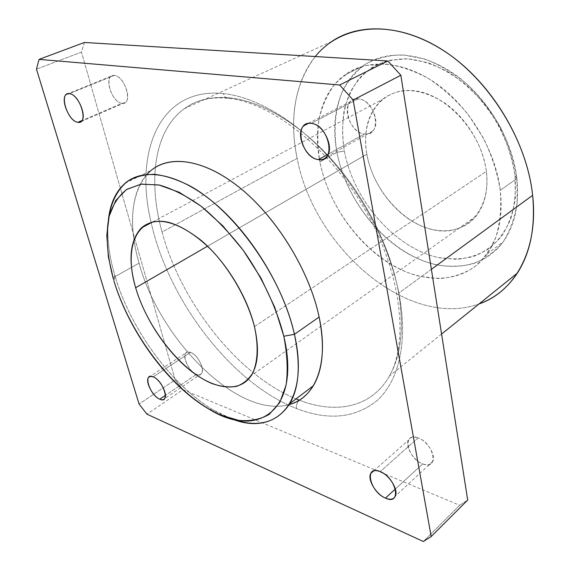 <?xml version="1.0" encoding="UTF-8"?>
<svg xmlns="http://www.w3.org/2000/svg" width="570" height="570" viewBox="0 0 570 570"><rect width="100%" height="100%" fill="white"/><g stroke="black" fill="none" stroke-linecap="round" stroke-linejoin="round"><path stroke-width="0.43" stroke-dasharray="2.85 2.14" d="M358.259 98.845L311.213 123.362L358.259 98.845C370.799 99.258 381.337 122.771 372.773 131.014C370.586 133.366 367.814 134.349 364.458 133.964C351.726 133.074 341.615 109.383 350.685 101.417C352.716 99.451 355.238 98.589 358.259 98.845C340.254 96.494 346.966 132.632 364.458 133.964L328.263 154.135L364.458 133.964C382.67 137.313 376.385 99.814 358.259 98.845M114.314 75.418L69.398 93.665L114.314 75.418C123.291 75.568 132.368 98.909 125.008 102.686L121.994 103.32C112.988 102.864 104.096 79.7 111.599 75.981L114.314 75.418C103.141 73.822 111.228 102.643 121.994 103.32L81.966 120.541L121.994 103.32C133.359 105.543 125.35 75.853 114.314 75.418M418.131 437.895L380.211 471.597L418.131 437.895C427.301 440.973 436.086 455.117 432.765 461.444C430.977 464.842 427.628 465.654 422.719 463.88C413.457 460.532 404.949 446.445 408.448 440.225C410.193 437.069 413.421 436.292 418.131 437.895C401.843 431.319 406.83 458.202 422.719 463.88L395.366 489.01L422.719 463.88C439.149 471.098 434.525 443.503 418.131 437.895M190.53 352.367L153.188 376.848L190.53 352.367C197.712 354.647 205.407 369.731 201.424 373.656C200.319 374.903 198.702 375.124 196.565 374.312C189.347 371.839 181.823 356.891 185.877 353.008L187.836 351.975L190.53 352.367C179.792 347.942 186.176 370.685 196.565 374.312L165.428 395.388L196.565 374.312C207.437 379.178 201.167 355.915 190.53 352.367M515.052 175.517L516.89 178.617L517.132 202.956C514.746 218.089 509.965 231.235 502.79 242.378C494.461 252.111 484.6 259.229 473.214 263.725C461.251 266.66 448.754 266.988 435.722 264.708C389.624 253.999 346.795 204.11 336.956 152.34L344.301 150.957C353.493 200.205 394.383 247.672 438.23 257.547L456.527 259.343C468.419 258.267 479.313 254.662 489.217 248.513C498.287 240.925 505.462 231.085 510.727 219.001C514.674 205.813 516.121 191.32 515.052 175.517C511.575 151.356 501.265 126.675 485.604 105.4C474.347 92.026 461.964 80.912 448.462 72.062C434.703 64.781 421.116 60.349 407.714 58.774L388.989 60.327C377.525 63.918 367.686 69.854 359.463 78.118C352.338 87.495 347.216 98.339 344.102 110.665C342.164 123.555 342.228 136.985 344.301 150.957L336.956 152.34C344.793 192.945 372.516 233.023 407.158 253.244C441.686 273.351 481.707 271.007 503.168 241.865C514.845 225.535 519.427 204.452 516.89 178.617L500.296 190.23C503.068 216.408 498.665 237.676 487.094 254.049C465.832 283.254 425.776 285.142 391.07 264.473C356.243 243.682 328.149 202.97 319.884 161.894L336.956 152.34L319.884 161.894C330.265 214.256 373.528 265.022 419.748 276.365L439.043 278.616C451.575 277.711 463.054 274.084 473.485 267.743C483.032 259.842 490.556 249.482 496.064 236.678C500.154 222.656 501.564 207.174 500.296 190.23C497.389 172.845 491.832 155.589 483.624 138.46L468.276 114.606C456.143 100.121 442.861 88.072 428.419 78.461C413.734 70.552 399.292 65.714 385.106 63.954L365.377 65.529C353.357 69.326 343.104 75.625 334.611 84.424C327.287 94.392 322.1 105.935 319.036 119.045C317.219 132.753 317.504 147.039 319.884 161.894C312.788 126.818 321.131 92.425 344.323 75.276C366.802 58.411 403.076 60.206 436.328 83.64C469.53 107.032 495.53 150.402 500.296 190.23L516.89 178.617C512.487 139.308 486.987 96.736 454.098 73.922C421.166 51.065 384.964 49.562 362.313 66.419C338.943 83.555 330.208 117.662 336.956 152.34C333.3 130.295 335.067 109.119 342.499 91.25C348.455 80.049 356.392 70.872 366.31 63.712C377.255 57.976 389.545 55.033 403.175 54.898L424.515 58.974C439.185 64.552 453.378 72.974 467.094 84.232C480.125 96.914 491.34 111.385 500.738 127.637C508.768 144.474 514.147 161.467 516.89 178.617L515.052 175.517L515.301 198.517C513.064 212.845 508.568 225.307 501.8 235.916C493.941 245.2 484.614 252.018 473.827 256.365C462.484 259.236 450.614 259.635 438.23 257.547C394.383 247.672 353.493 200.205 344.301 150.957C340.903 129.996 342.691 109.896 349.859 92.974C355.587 82.379 363.197 73.715 372.666 66.975C383.097 61.589 394.782 58.852 407.714 58.774L427.913 62.679C441.786 67.973 455.181 75.938 468.113 86.555C480.389 98.517 490.955 112.148 499.812 127.459C507.371 143.319 512.451 159.336 515.052 175.517M431.39 269.304L398.679 293.215C404.18 327.836 401.109 355.423 389.467 375.979C371.441 407.814 335.744 414.347 299.478 400.24L299.478 400.24C297.013 402.484 296.008 405.242 296.471 408.519C231.413 383.168 168.578 300.575 151.192 222.749C168.578 300.575 231.413 383.168 296.471 408.519C296.008 405.242 297.013 402.484 299.478 400.24C335.744 414.347 371.441 407.814 389.467 375.979C401.109 355.423 404.18 327.836 398.679 293.215C391.049 249.325 366.567 199.365 333.671 161.78C300.696 124.267 261.68 101.282 230.016 97.89C211.798 96.18 196.586 99.771 184.381 108.663C153.943 130.68 147.837 180.882 162.037 232.026L297.141 158.317C313.593 246.853 407.45 329.716 479.057 303.924C407.45 329.716 313.593 246.853 297.141 158.317L162.037 232.026C181.018 302.577 237.391 374.654 296.044 398.872C237.391 374.654 181.018 302.577 162.037 232.026C147.837 180.882 153.943 130.68 184.381 108.663C196.586 99.771 211.798 96.18 230.016 97.89L228.207 98.297L230.016 97.89C261.68 101.282 300.696 124.267 333.671 161.78C366.567 199.365 391.049 249.325 398.679 293.215L431.39 269.304M151.093 222.329C134.05 152.261 159.251 86.996 223.376 93.566C224.202 96.537 225.813 98.111 228.207 98.297C225.813 98.111 224.202 96.537 223.376 93.566C256.265 96.957 297.063 120.933 331.64 160.284C366.132 199.7 391.847 252.175 399.812 298.074C407.65 344.016 398.181 380.952 377.789 399.955C355.68 418.166 328.577 421.016 296.471 408.519C328.577 421.016 355.68 418.166 377.789 399.955C398.181 380.952 407.65 344.016 399.812 298.074C391.847 252.175 366.132 199.7 331.64 160.284C297.063 120.933 256.265 96.957 223.376 93.566C159.251 86.996 134.05 152.261 151.093 222.329M113.843 280.597L115.168 276.543C130.908 329.766 171.998 386.104 214.185 410.507L232.018 418.964C184.687 402.128 133.017 337.497 115.168 276.543L139.066 263.155C159.707 339.905 238.417 419.207 289.282 404.529C238.417 419.207 159.707 339.905 139.066 263.155L115.168 276.543C108.87 255.517 106.64 236.4 108.464 219.186C106.668 236.023 108.777 254.705 114.784 275.246L115.168 276.543L113.843 280.597M254.455 326.624L486.353 171.392C488.39 189.938 484.935 204.887 475.986 216.222C461.522 233.921 435.523 235.168 412.744 221.602C389.923 207.979 371.661 181.082 366.838 154.199L207.566 246.19L366.838 154.199C363.012 130.559 368.177 112.29 382.328 99.408C399.228 86.811 419.684 87.773 443.702 102.301C465.761 117.071 483.047 145.072 486.353 171.392L254.455 326.624M125.101 183.255L151.029 170.48C130.943 187.181 127.716 224.124 139.066 263.155C128.207 224.537 130.836 194.954 146.953 174.399M441.579 334.063L389.467 375.979C408.79 341.843 401.736 273.835 365.584 210.708C329.574 147.594 271.106 102.415 228.207 98.297C210.501 96.601 195.888 100.056 184.381 108.663L331.776 41.453C298.459 63.755 287.109 111.136 297.141 158.317C288.905 117.812 294.939 83.883 315.26 56.537M486.353 171.392C481.778 132.012 445.227 92.703 412.602 90.616C379.898 87.915 360.233 118.895 366.838 154.199C373.029 189.504 402.905 223.768 433.998 229.981C465.099 236.735 491.404 210.8 486.353 171.392M459.684 505.269L467.699 500.04L459.684 505.269L423.332 541.5L459.684 505.269L182.927 389.652L146.953 414.169L182.927 389.652L459.684 505.269M84.453 42.465L81.453 52.105L36.466 69.155L81.453 52.105L175.182 379.862L139.073 404.037L175.182 379.862L182.927 389.652L175.182 379.862L81.453 52.105L84.453 42.465M308.391 123.398L350.685 101.417M66.761 94.178L111.599 75.981M373.735 470.863L408.448 440.225M148.656 377.34L185.877 353.008M487.094 254.049L503.168 241.865M208.556 408.861L214.185 410.507M475.986 216.222L251.156 375.701M152.824 221.873L382.328 99.408M114.784 275.246L113.48 279.364M362.313 66.419L344.323 75.276M201.424 373.656L164.53 398.701M432.765 461.444L395.395 496.028M125.008 102.686L80.805 121.724M372.773 131.014L326.603 156.814"/><path stroke-width="0.85" d="M311.213 123.362C308.192 123.027 305.698 123.847 303.732 125.82C294.918 133.8 305.677 158.389 318.395 159.629L328.263 154.135L318.395 159.629C321.758 160.113 324.494 159.173 326.603 156.814C334.932 148.556 323.746 124.089 311.213 123.362C329.339 124.794 336.663 163.554 318.395 159.629C300.917 157.826 293.187 120.519 311.213 123.362M69.398 93.665L66.761 94.178C59.551 97.805 69.041 121.617 77.869 122.293L81.966 120.541L77.869 122.293L80.805 121.724C87.873 118.047 78.19 94.022 69.398 93.665C80.22 94.364 89.07 124.837 77.869 122.293C67.317 121.353 58.411 91.784 69.398 93.665M380.211 471.597C375.48 469.794 372.296 470.457 370.643 473.592C367.337 479.755 376.157 494.347 385.463 498.102L395.366 489.01L385.463 498.102C390.393 500.104 393.706 499.413 395.395 496.028C398.537 489.751 389.41 475.067 380.211 471.597C396.67 477.916 401.993 506.075 385.463 498.102C369.517 491.732 363.838 464.308 380.211 471.597M153.188 376.848L150.544 376.364L148.656 377.34C144.816 381.116 152.653 396.449 159.799 399.192L165.428 395.388L159.799 399.192C161.909 400.09 163.49 399.926 164.53 398.701C168.307 394.889 160.284 379.392 153.188 376.848C163.711 380.796 170.594 404.479 159.799 399.192C149.518 395.181 142.543 372.025 153.188 376.848M315.26 56.537C340.112 25.622 388.875 18.333 437.667 46.939C486.402 75.347 526.758 138.282 532.622 195.311C538.793 249.917 514.646 291.883 479.057 303.924C494.625 298.381 507.386 288.114 517.346 273.123C530.463 252.731 535.558 226.789 532.622 195.311L431.39 269.304L532.622 195.311C527.214 143.882 494.112 87.011 451.226 55.881C408.27 24.688 361.352 21.382 331.776 41.453M299.307 400.176L296.044 398.872L299.307 400.176M151.192 222.749L151.093 222.329L151.192 222.749M294.426 334.319L283.817 336.236C301.466 410.899 257.22 439.734 208.556 408.861C168.392 385.591 128.941 331.491 113.843 280.597C130.865 336.956 176.835 395.943 220.733 415.031L238.773 420.389C250.209 421.415 260.34 419.413 269.183 414.39L279.749 402.562L286.097 385.078C288.057 370.821 287.301 354.54 283.817 336.236L274.84 307.522L261.06 278.274L243.333 250.437L222.856 225.87L201.003 206.126L179.229 192.29L158.845 184.951L140.968 184.174L126.419 189.589L115.731 200.526L109.176 216.094L106.782 235.303L108.421 257.141L113.48 279.364C106.932 255.538 105.343 233.358 109.362 215.382C113.06 204.288 118.888 195.595 126.846 189.318L141.453 184.103L159.344 185.058C172.66 188.834 186.682 195.959 201.417 206.44C216.172 218.723 230.223 233.486 243.547 250.729C262.506 277.818 276.657 307.985 283.817 336.236L294.426 334.319C300.711 364.251 299.186 387.336 289.859 403.567C276.97 423.018 257.69 428.148 232.018 418.964C275.958 436.627 310.237 402.733 294.426 334.319L319.129 317.027L294.426 334.319C281.943 276.913 234.063 209.703 189.489 185.685C177.035 179.429 165.371 175.646 154.491 174.32C144.253 174.384 135.311 176.693 127.68 181.246C117.27 189.496 110.829 202.649 108.464 219.186C110.281 203.462 115.824 191.484 125.101 183.255C143.946 166.96 179.443 173.173 215.759 204.252C252.018 235.246 284.28 288.648 294.426 334.319M146.953 174.399C164.758 154.434 200.74 156.957 238.281 186.547C275.759 216.016 309.389 270.28 319.129 317.027C329.31 364.13 315.281 397.867 289.282 404.529C299.314 401.729 307.323 395.487 313.315 385.783C322.998 369.474 324.936 346.553 319.129 317.027C309.717 271.997 278.217 219.813 242.236 189.774C206.205 159.664 170.451 154.05 151.029 170.48M207.566 246.19L135.639 287.729C144.73 318.63 166.404 351.462 190.48 370.593C214.498 389.631 239.607 393.058 251.156 375.701C258.253 364.522 259.35 348.163 254.455 326.624C247.081 295.987 225.371 260.832 201.253 240.483C175.275 220.205 155.247 216.073 141.182 228.086C129.86 240.739 128.008 260.618 135.639 287.729L207.566 246.19M254.455 326.624C258.602 345.598 257.875 361.751 252.724 373.015C248.548 379.591 243.077 384.059 236.308 386.417C228.976 387.543 220.975 386.624 212.296 383.653C181.253 371.163 147.445 328.242 135.639 287.729C123.469 247.195 136.707 214.655 168.927 222.421C182.692 226.383 198.061 236.457 212.802 251.477C232.175 272.538 247.822 300.832 254.455 326.624M467.699 500.04L431.191 536.534L423.332 541.5L146.953 414.169L139.073 404.037L36.466 69.155L39.052 59.38L339.67 84.994L353.144 100.042L431.191 536.534L467.699 500.04L400.853 75.247L353.144 100.042L400.853 75.247L387.799 60.962L339.67 84.994L387.799 60.962L84.453 42.465L39.052 59.38L84.453 42.465L387.799 60.962L400.853 75.247L467.699 500.04M146.953 414.169L423.332 541.5L431.191 536.534L353.144 100.042L339.67 84.994L39.052 59.38L36.466 69.155L139.073 404.037L146.953 414.169M303.732 125.82L308.391 123.398M370.643 473.592L373.735 470.863M441.579 334.063L517.346 273.123M289.859 403.567L313.315 385.783M141.182 228.086L152.824 221.873"/></g></svg>
